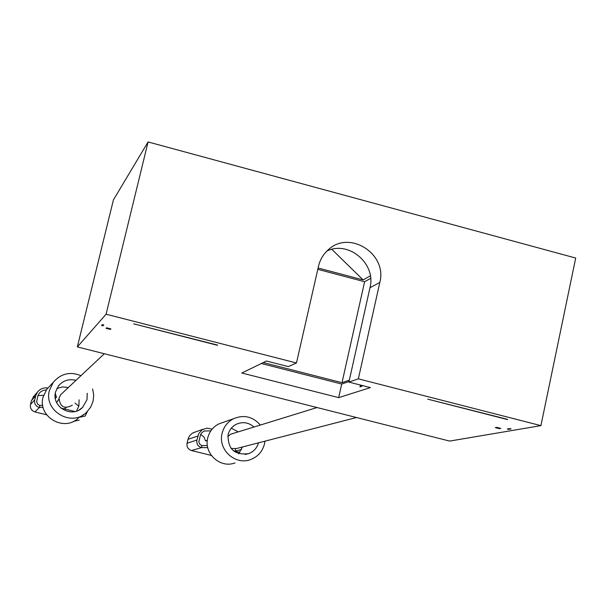 <?xml version="1.0" encoding="UTF-8"?>
<svg xmlns="http://www.w3.org/2000/svg" width="606" height="606" viewBox="0 0 606 606"><rect width="100%" height="100%" fill="white"/><g stroke="black" fill="none" stroke-linecap="round" stroke-linejoin="round"><path stroke-width="0.91" d="M148.076 141.948L575.7 258.042L540.916 425.632L449.652 441.085L77.341 346.905L106.08 314.196L148.076 141.948L113.42 199.897L77.341 346.905M540.916 425.632L358.351 378.841L348.897 382.098L370.395 387.598L338.663 397.634L341.708 384.045L349.033 381.515M338.663 397.634L241.802 373.008L266.488 361.017L288.289 366.6L296.463 362.979L106.08 314.196M499.352 428.647L495.291 427.609L496.715 427.359L500.783 428.397L499.352 428.647L499.48 428.063M508.639 429.366L511.078 428.942L509.714 428.593L507.275 429.018L508.639 429.366L508.76 428.76M217.501 345.306L133.691 323.846L217.554 345.087M507.54 419.572L427.753 399.142L507.586 419.36M101.543 325.46L102.997 325.831L103.8 324.952L102.338 324.581L101.543 325.46M110.413 329.429L110.906 328.914L106.558 327.808L106.073 328.323L110.413 329.429L110.557 328.831M349.336 380.136L342.011 382.689L364.615 281.729L370.645 278.381M362.047 385.461L361.865 386.31L360.009 386.908L360.328 385.484L361.123 385.227M261.345 363.517L341.708 384.045M318.105 268.003L363.123 279.919L331.846 249.369M370.349 275.859L363.123 279.919M296.463 362.979L318.514 266.208C320.089 259.565 323.399 254.043 328.437 249.642C349.594 229.659 387.59 254.05 379.818 282.449L358.351 378.841M326.899 251.058C348.776 240.211 376.402 263.792 369.978 287.721L379.818 282.449M348.897 382.098L369.978 287.721M317.802 269.344L364.615 281.729M263.292 362.57L342.011 382.689M356.487 417.519L236.643 448.493L231.166 448.531M232.416 433.669L230.644 434.214L227.765 436.502M72.372 405.225C64.312 409.383 59.873 406.937 59.07 397.892L60.683 394.726L61.986 393.506M66.009 407.633L64.251 408.883M56.653 402.589L58.759 399.43M361.949 385.901L360.328 385.484M102.997 325.831L103.247 324.808M34.36 395.657L31.451 400.604L30.474 404.543C29.952 408.217 31.444 410.679 34.959 411.928L46.632 414.807M47.957 388.045C43.602 387.393 40.072 388.787 37.36 392.241L35.716 395.809L34.701 399.892C34.156 403.694 35.709 406.247 39.352 407.543L39.86 405.497L37.822 404.331L36.655 401.808L37.769 396.316L39.132 393.4L40.776 391.711L43.382 390.34L46.306 389.953M55.207 397.385L56.464 397.256L55.282 393.438M34.959 411.928L39.352 407.543L43.087 407.24M39.86 405.497L42.7 405.255M49.677 386.189L46.73 389.37L43.087 397.036C37.224 416.617 64.266 432.487 78.5 417.89M56.812 388.529L62.479 386.901L68.357 387.514M79.113 399.808L78.878 405.914L76.53 411.08M80.977 375.659C70.144 371.319 60.911 373.538 53.275 382.303L49.457 390.347C43.314 410.891 71.69 427.563 86.605 412.247L90.658 407.202L93.089 401.195L93.703 395.051L92.612 388.969M87.241 393.279L86.999 399.68L82.621 407.353C72.016 418.791 51.109 406.853 55.585 391.87L58.577 385.757C63.259 380.416 69.054 378.621 75.955 380.371M60.812 408.035L74.939 411.527M75 403.119L78.825 406.126M37.958 395.673L43.609 395.271M73.379 421.405L79.197 420.102M79.333 417.307L85.188 416.034L87.423 411.451M83.81 414.451L82.522 415.254M55.335 398.331L56.464 397.256M195.443 431.942L192.087 433.381L189.837 435.472L188.337 438.168L187.057 443.259C186.58 446.895 188.049 449.319 191.481 450.546L211.358 455.447M212.153 429.124L206.994 428.139L202.086 429.836L198.723 433.616L196.889 440.062C196.389 443.834 197.92 446.349 201.472 447.614L201.942 445.592L199.957 444.448L198.798 441.948L200.556 434.578L202.078 432.517L204.161 431.033L210.865 430.813M191.481 450.546L201.472 447.614L207.767 447.614M201.942 445.592L207.388 445.577M223.349 422.321L218.705 423.973C213.024 426.95 209.381 431.593 207.76 437.896C203.48 453.379 220.364 468.809 235.037 462.878M231.371 428.154L238.188 431.881M242.476 446.993L238.628 453.75M260.36 425.041C252.831 416.557 243.892 414.451 233.56 418.701C227.614 421.829 223.796 426.692 222.107 433.298C217.637 449.538 235.333 465.734 250.702 459.515C257.921 456.674 262.527 451.455 264.504 443.85L264.951 441.183M258.474 442.857C256.982 447.993 253.785 451.561 248.892 453.561C234.78 455.553 227.841 449.288 228.061 434.782C229.31 429.927 232.136 426.382 236.537 424.155C242.885 421.503 248.695 422.458 253.967 427.01M233.287 450.728L239.847 452.356M235.499 448.849L235.264 451.22M200.669 434.366L203.949 436.964L205.495 440.873L207.305 440.676M205.495 440.873L207.343 440.297M30.474 404.543L34.701 399.892M31.451 400.604L35.716 395.809M187.057 443.259L196.889 440.062M235.302 451.069L241.574 449.493M187.981 439.358L197.836 436.025M317.052 407.543L230.644 434.214M104.308 353.73L60.683 394.726M58.858 399.339L57.828 400.293M46.73 389.37L53.275 382.303M79.144 409.936L82.621 407.353M33.042 397.157L37.36 392.241M218.705 423.973L233.56 418.701M245.029 454.462L248.892 453.561M193.155 432.76L203.184 429.192"/></g></svg>
